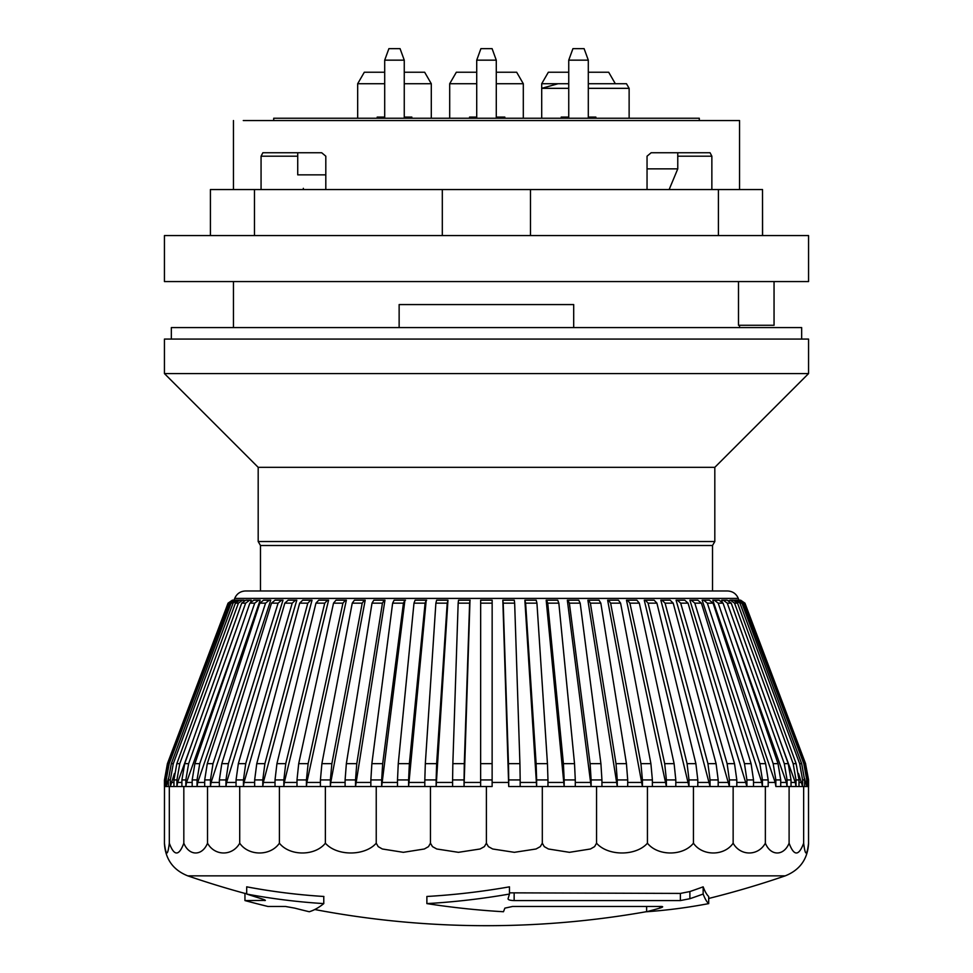 <?xml version="1.0" encoding="UTF-8"?>
<svg xmlns="http://www.w3.org/2000/svg" width="973" height="973" viewBox="0 0 973 973"><rect width="100%" height="100%" fill="white"/><g stroke="black" fill="none" stroke-linecap="round" stroke-linejoin="round"><path stroke-width="1.46" d="M404.257 83.727L431.294 83.727L424.654 72.233L404.257 72.233L404.257 60.156L400.073 48.65L388.896 48.65L384.7 60.156L384.7 118.244L384.676 117.088L377.196 117.088L377.196 118.244M615.325 83.727L608.684 72.233L588.3 72.233L588.3 60.156L584.104 48.65L572.927 48.65L568.743 60.156L568.743 118.244L568.706 117.088L561.226 117.088L561.226 118.244M496.279 83.727L523.304 83.727L516.663 72.233L496.279 72.233L496.279 60.156L492.095 48.65L480.905 48.65L476.721 60.156L476.721 118.244M254.464 235.563L254.464 189.553L210.411 189.553L210.411 235.563M254.464 189.553L442.314 189.553L442.314 235.563M442.314 189.553L530.48 189.553L530.48 235.563M530.48 189.553L718.402 189.553L718.402 235.563M718.402 189.553L762.516 189.553L762.516 235.563M762.516 189.553L762.589 235.563M808.563 235.563L164.437 235.563L164.437 281.574L808.563 281.574L808.563 235.563M303.345 188.336L303.345 189.553M261.068 189.553L261.068 156.191L297.726 156.191M261.068 156.191L262.856 152.749L321.698 152.749L325.809 156.191L325.809 189.553M243.274 120.543L739.553 120.543L739.553 189.553M647.045 189.553L647.045 156.191L651.156 152.749L710.059 152.749L711.859 156.191L711.859 189.553M399.137 327.573L399.137 304.573L573.693 304.573L573.693 327.573M774.058 281.574L774.058 325.274L738.495 325.274L738.495 281.574M325.809 174.848L297.726 174.848L297.726 152.749L321.698 152.749L307.699 152.749M164.437 339.078L808.563 339.078L808.563 373.583L164.437 373.583L164.437 339.078L171.345 339.078L171.345 327.573L801.655 327.573L801.655 339.078M669.57 189.553L669.57 188.531M774.046 325.274L774.046 281.574M712.516 590.976L712.516 545.5L714.814 541.523L714.814 467.332L808.563 373.583M260.484 590.976L260.484 545.5L712.516 545.5M260.484 545.5L258.186 541.523L714.814 541.523M258.186 541.523L258.186 467.332L714.814 467.332M384.7 60.156L404.257 60.156L400.073 48.65M404.257 118.244L404.257 60.156M568.743 60.156L588.3 60.156L584.104 48.65M588.3 118.244L588.3 60.156M496.279 118.244L496.279 60.156L492.095 48.65M476.721 60.156L496.279 60.156M699.295 120.543L699.295 118.244L273.705 118.244L273.705 120.543M669.144 189.553L677.767 168.864L647.045 168.864M677.767 152.749L677.767 168.864M568.743 72.233L548.346 72.233L541.706 83.727L558.028 83.727L541.706 88.336L568.743 88.336M476.721 72.233L456.337 72.233L449.696 83.727L476.721 83.727M449.696 118.244L449.696 83.727M384.7 72.233L364.316 72.233L357.675 83.727L384.7 83.727M357.675 118.244L357.675 83.727M588.3 88.336L629.13 88.336L626.466 83.727L588.3 83.727M568.743 83.727L558.028 83.727M541.706 118.244L541.706 83.727M504.817 118.244L504.817 117.088L496.279 117.088M504.634 118.244L504.634 117.088M504.123 118.244L504.123 117.088M504.075 118.244L504.075 117.088M476.721 117.088L469.558 117.088L469.558 118.244M595.853 118.244L595.853 117.088L588.3 117.088M595.695 118.244L595.695 117.088M595.257 118.244L595.257 117.088M594.479 118.244L594.479 117.088M593.433 118.244L593.433 117.088M593.104 118.244L593.104 117.088M591.572 118.244L591.572 117.088M589.869 118.244L589.869 117.088M567.721 118.244L567.721 117.088M565.97 118.244L565.97 117.088M565.277 118.244L565.277 117.088M411.834 118.244L411.834 117.088L404.257 117.088M411.676 118.244L411.676 117.088M411.226 118.244L411.226 117.088M410.46 118.244L410.46 117.088M409.414 118.244L409.414 117.088M409.086 118.244L409.086 117.088M407.541 118.244L407.541 117.088M405.85 118.244L405.85 117.088M383.703 118.244L383.703 117.088M381.951 118.244L381.951 117.088M381.258 118.244L381.258 117.088M183.581 327.573L171.345 327.573M620.592 603.151L618.439 600.183L608.478 600.183L610.63 603.151L620.592 603.151L650.901 763.671L640.939 763.671L610.63 603.151M617.6 600.183L607.639 600.183L642.423 786.512L642.423 779.932L652.384 779.932L650.901 763.671M640.939 763.671L642.423 779.932M639.334 603.151L636.865 600.183L627.439 600.183L629.908 603.151L639.334 603.151L674.107 763.671L664.693 763.671L629.908 603.151M627.439 600.183L626.478 600.183L666.396 786.512L666.396 779.932L675.809 779.932L674.107 763.671M664.693 763.671L666.396 779.932M656.921 603.151L654.148 600.183L645.33 600.183L648.103 603.151L656.921 603.151L695.89 763.671L687.084 763.671L648.103 603.151M653.078 600.183L644.26 600.183L688.993 786.512L688.993 779.932L697.799 779.932L695.89 763.671M687.084 763.671L688.993 779.932M673.207 603.151L670.154 600.183L662.017 600.183L665.07 603.151L673.207 603.151L716.079 763.671L707.943 763.671L665.07 603.151M668.974 600.183L660.837 600.183L710.047 786.512L710.047 779.932L718.183 779.932L716.079 763.671M707.943 763.671L710.047 779.932M688.069 603.151L684.773 600.183L677.366 600.183L680.674 603.151L688.069 603.151L734.518 763.671L727.123 763.671L680.674 603.151M677.366 600.183L676.089 600.183L729.397 786.512L729.397 779.932L736.804 779.932L734.518 763.671M727.123 763.671L729.397 779.932M701.399 603.151L697.872 600.183L691.268 600.183L694.795 603.151L701.399 603.151L751.083 763.671L744.479 763.671L694.795 603.151M691.268 600.183L689.893 600.183L746.911 786.512L746.911 779.932L753.516 779.932L751.083 763.671M744.479 763.671L746.911 779.932M713.087 603.151L709.366 600.183L703.613 600.183L707.335 603.151L713.087 603.151L765.617 763.671L759.864 763.671L707.335 603.151M703.613 600.183L702.153 600.183L761.786 782.45L762.431 786.512L762.431 779.932L768.184 779.932L765.617 763.671M759.864 763.671L762.431 779.932M723.061 603.151L719.156 600.183L714.291 600.183L718.196 603.151L723.061 603.151L778.035 763.671L773.17 763.671L718.196 603.151M714.291 600.183L712.783 600.183L775.189 782.45L775.858 786.512L775.858 779.932L780.723 779.932L778.035 763.671M773.17 763.671L775.858 779.932M731.234 603.151L727.184 600.183L723.243 600.183L727.293 603.151L731.234 603.151L788.227 763.671L784.287 763.671L727.293 603.151M723.243 600.183L721.674 600.183L722.185 601.618M780.723 779.932L780.723 786.512L787.084 786.512L787.084 779.932L791.025 779.932L791.025 786.512L787.084 786.512L786.391 782.45L732.037 629.349M784.287 763.671L787.084 779.932M791.025 779.932L788.227 763.671M737.534 603.151L733.374 600.183L730.395 600.183L734.554 603.151L737.534 603.151L796.133 763.671L793.153 763.671L734.554 603.151M730.395 600.183L728.923 600.572M796.023 786.512L791.025 786.512L796.023 786.512L796.023 779.932L799.003 779.932L799.003 786.512L796.023 786.512L795.306 782.45L780.322 741.39M793.153 763.671L796.023 779.932M799.003 779.932L796.133 763.671M741.937 603.151L737.692 600.183L735.697 600.183L739.93 603.151L741.937 603.151L801.679 763.671L799.672 763.671L739.93 603.151M735.697 600.183L734.068 600.244M802.603 786.512L799.003 786.512L802.603 786.512L802.603 779.932L804.598 779.932L804.598 786.512L802.603 786.512L798.517 773.462M799.672 763.671L802.603 779.932M804.598 779.932L801.679 763.671M744.381 603.151L739.091 600.183L744.381 603.151L804.817 763.671L803.807 763.671L743.384 603.151M740.575 600.183L744.868 603.151L740.575 600.183L737.425 600.183M806.775 786.512L804.598 786.512L806.775 786.512L806.775 779.932L807.772 779.932L807.772 786.512L806.775 786.512L804.574 778.582M803.807 763.671L806.775 779.932M807.772 779.932L804.817 763.671M646.717 911.737A907.578 691.912 -90 0 0 708.721 903.601A907.578 692.338 -90 0 1 646.631 911.737A927.074 759.232 -90 0 0 659.73 908.137C662.99 907.14 663.501 906.581 661.287 906.471L512.564 906.471L504.865 908.137A927.074 80.467 90 0 1 503.467 911.737A907.578 854.598 -90 0 1 426.879 903.601A899.271 804.026 -90 0 0 509.463 894.041A927.074 80.467 90 0 1 508.052 898.711C508.028 899.83 510.059 900.451 514.145 900.572L680.382 900.572L689.881 898.711A927.074 759.232 -90 0 0 703.151 894.041A899.271 53.856 90 0 0 708.685 903.601L708.721 898.456A920.178 920.178 0 0 0 785.26 875.846L187.74 875.846L785.26 875.846C799.648 870.093 807.408 859.487 808.551 844.029L808.502 779.932L805.547 763.671L744.941 603.151L740.635 600.183M808.502 786.512L807.772 786.512L808.502 786.512L807.76 782.45M805.535 763.671L808.563 779.932L805.535 763.671M232.365 600.183L228.059 603.151L232.365 600.183L234.104 600.183M228.12 603.151L167.405 763.671L164.486 779.932L167.453 763.671M229.604 603.151L233.885 600.183L228.606 603.151L229.604 603.151L169.168 763.671L168.171 763.671L228.606 603.151M166.201 779.932L166.201 786.512L165.203 786.512L165.203 779.932L166.201 779.932L169.168 763.671M168.171 763.671L165.203 779.932M233.034 603.151L237.266 600.183L235.284 600.183L231.039 603.151L233.034 603.151L173.279 763.671L171.297 763.671L231.039 603.151M170.36 779.932L170.36 786.512L168.365 786.512L168.365 779.932L170.36 779.932L173.279 763.671M171.297 763.671L168.365 779.932M238.397 603.151L242.557 600.183L239.577 600.183L235.417 603.151L238.397 603.151L179.786 763.671L176.818 763.671L235.417 603.151M176.916 779.932L176.916 786.512L173.948 786.512L173.948 779.932L176.916 779.932L179.786 763.671M176.818 763.671L173.948 779.932M245.646 603.151L249.684 600.183L245.755 600.183L241.705 603.151L245.646 603.151L188.628 763.671L184.7 763.671L241.705 603.151M185.831 779.932L185.831 786.512L181.902 786.512L181.902 779.932L185.831 779.932L188.628 763.671M184.7 763.671L181.902 779.932M254.719 603.151L258.623 600.183L253.771 600.183L249.866 603.151L254.719 603.151L199.733 763.671L194.88 763.671L249.866 603.151M197.045 779.932L197.045 786.512L192.18 786.512L192.18 779.932L197.045 779.932L199.733 763.671M194.88 763.671L192.18 779.932M265.568 603.151L269.302 600.183L263.549 600.183L259.815 603.151L265.568 603.151L213.014 763.671L207.273 763.671L259.815 603.151M210.448 779.932L210.448 786.512L204.695 786.512L204.695 779.932L210.448 779.932L213.014 763.671M207.273 763.671L204.695 779.932M278.096 603.151L281.623 600.183L275.031 600.183L271.503 603.151L278.096 603.151L228.387 763.671L221.795 763.671L271.503 603.151M225.955 779.932L225.955 786.512L219.363 786.512L219.363 779.932L225.955 779.932L228.387 763.671M221.795 763.671L219.363 779.932M292.204 603.151L295.512 600.183L288.117 600.183L284.821 603.151L292.204 603.151L245.719 763.671L238.336 763.671L284.821 603.151M243.445 779.932L243.445 786.512L236.062 786.512L236.062 779.932L243.445 779.932L245.719 763.671M238.336 763.671L236.062 779.932M307.796 603.151L310.849 600.183L302.712 600.183L299.672 603.151L307.796 603.151L264.887 763.671L256.763 763.671L299.672 603.151M262.783 779.932L262.783 786.512L254.658 786.512L254.658 779.932L262.783 779.932L264.887 763.671M256.763 763.671L254.658 779.932M324.751 603.151L327.524 600.183L318.718 600.183L315.945 603.151L324.751 603.151L285.746 763.671L276.928 763.671L315.945 603.151M283.836 779.932L283.836 786.512L275.018 786.512L275.018 779.932L283.836 779.932L285.746 763.671M276.928 763.671L275.018 779.932M342.934 603.151L345.403 600.183L335.989 600.183L333.52 603.151L342.934 603.151L308.125 763.671L298.699 763.671L333.52 603.151M306.422 779.932L306.422 786.512L296.996 786.512L296.996 779.932L306.422 779.932L308.125 763.671M298.699 763.671L296.996 779.932M362.211 603.151L364.364 600.183L354.403 600.183L352.25 603.151L362.211 603.151L331.866 763.671L321.905 763.671L352.25 603.151M330.37 779.932L330.37 786.512L320.421 786.512L320.421 779.932L330.37 779.932L331.866 763.671M321.905 763.671L320.421 779.932M382.438 603.151L384.25 600.183L373.827 600.183L372.014 603.151L382.438 603.151L356.775 763.671L346.352 763.671L372.014 603.151M355.522 779.932L355.522 786.512L345.099 786.512L345.099 779.932L355.522 779.932L356.775 763.671M346.352 763.671L345.099 779.932M403.442 603.151L404.926 600.183L394.114 600.183L392.642 603.151L403.442 603.151L382.681 763.671L371.868 763.671L392.642 603.151M381.659 779.932L381.659 786.512L370.859 786.512L370.859 779.932L381.659 779.932L382.681 763.671M371.868 763.671L370.859 779.932M425.092 603.151L426.21 600.183L415.094 600.183L413.987 603.151L425.092 603.151L409.365 763.671L398.261 763.671L413.987 603.151M408.599 779.932L408.599 786.512L397.495 786.512L397.495 779.932L408.599 779.932L409.365 763.671M398.261 763.671L397.495 779.932M447.203 603.151L447.957 600.183L436.634 600.183L435.88 603.151L447.203 603.151L436.646 763.671L425.323 763.671L435.88 603.151M436.135 779.932L436.135 786.512L424.812 786.512L424.812 779.932L436.135 779.932L436.646 763.671M425.323 763.671L424.812 779.932M469.618 603.151L469.995 600.183L458.538 600.183L458.161 603.151L469.618 603.151L464.303 763.671L452.846 763.671L458.161 603.151M464.048 779.932L464.048 786.512L452.591 786.512L452.591 779.932L464.048 779.932L464.303 763.671M452.846 763.671L452.591 779.932M492.156 603.151L492.156 600.183L480.662 600.183L480.662 603.151L492.156 603.151L492.131 763.671L480.638 763.671L480.662 603.151M492.131 779.932L492.131 786.512L480.638 786.512L480.638 779.932L492.131 779.932L492.131 763.671M480.638 763.671L480.638 779.932M514.656 603.151L514.279 600.183L502.822 600.183L503.199 603.151L514.656 603.151L519.923 763.671L508.465 763.671L503.199 603.151M502.822 600.183L508.721 786.512L508.721 779.932L520.178 779.932L519.923 763.671M508.465 763.671L508.721 779.932M536.938 603.151L536.196 600.183L524.861 600.183L525.615 603.151L536.938 603.151L547.446 763.671L536.123 763.671L525.615 603.151M524.861 600.183L536.634 786.512L536.634 779.932L547.969 779.932L547.446 763.671M536.123 763.671L536.634 779.932M558.843 603.151L557.724 600.183L546.619 600.183L547.726 603.151L558.843 603.151L574.52 763.671L563.403 763.671L547.726 603.151M557.298 600.183L546.181 600.183L564.17 786.512L564.17 779.932L575.286 779.932L574.52 763.671M563.403 763.671L564.17 779.932M580.188 603.151L578.716 600.183L567.904 600.183L569.375 603.151L580.188 603.151L600.913 763.671L590.1 763.671L569.375 603.151M578.144 600.183L567.332 600.183L591.122 786.512L591.122 779.932L601.934 779.932L600.913 763.671M590.1 763.671L591.122 779.932M600.827 603.151L599.003 600.183L588.58 600.183L590.392 603.151L600.827 603.151L626.442 763.671L616.018 763.671L590.392 603.151M598.298 600.183L587.874 600.183L617.271 786.512L617.271 779.932L627.694 779.932L626.442 763.671M616.018 763.671L617.271 779.932M575.286 779.932L575.286 786.512L508.721 786.512M547.969 779.932L547.969 786.512L564.17 786.512M601.934 779.932L601.934 786.512L575.286 786.512L591.122 786.512M520.178 779.932L520.178 786.512L536.634 786.512M627.694 779.932L627.694 786.512L601.934 786.512L617.271 786.512M652.384 779.932L652.384 786.512L627.694 786.512L642.423 786.512M675.809 779.932L675.809 786.512L652.384 786.512L666.396 786.512M697.799 779.932L697.799 786.512L675.809 786.512L688.993 786.512M718.183 779.932L718.183 786.512L697.799 786.512L710.047 786.512M736.804 779.932L736.804 786.512L718.183 786.512L729.397 786.512M753.516 779.932L753.516 786.512L736.804 786.512L746.911 786.512M768.184 779.932L768.184 786.512L753.516 786.512L762.431 786.512M787.084 786.512L775.858 786.512M164.486 779.932L164.437 843.202C166.067 856.24 167.684 856.24 169.314 843.202C174.143 856.24 178.983 856.24 183.824 843.202C189.151 856.24 202.202 856.24 207.529 843.202C214.753 856.24 232.486 856.24 239.711 843.202C248.626 856.24 270.482 856.24 279.397 843.202C289.723 856.24 315.045 856.24 325.371 843.202C336.792 856.24 364.814 856.24 376.235 843.202L378.205 846.632L382.34 848.991L403.345 852.324L424.362 848.991L428.497 846.632L430.455 843.202L432.486 846.632L436.755 848.991L458.429 852.324L480.09 848.991L484.359 846.632L486.391 843.202L486.391 786.512M165.228 782.45L164.486 786.512L165.203 786.512L164.486 786.512M233.885 600.183L235.551 600.183M168.39 778.619L166.201 786.512L168.365 786.512L166.201 786.512M237.266 600.183L238.896 600.244M236.926 600.183L238.92 600.183M174.41 773.511L170.36 786.512L173.948 786.512L170.36 786.512M242.557 600.183L244.028 600.56M241.195 600.183L244.162 600.183M192.192 742.569L177.633 782.45L176.916 786.512L181.902 786.512L176.916 786.512M249.684 600.183L251.265 600.183L250.754 601.594M247.324 600.183L251.265 600.183M240.647 630.078L186.536 782.45L185.831 786.512L192.18 786.512L185.831 786.512M258.623 600.183L260.144 600.183L197.714 782.45L197.045 786.512L204.695 786.512L197.045 786.512M255.279 600.183L260.144 600.183M269.302 600.183L270.749 600.183L211.092 782.45L210.448 786.512L219.363 786.512L210.448 786.512M281.623 600.183L282.997 600.183L226.563 782.45L225.955 786.512L236.062 786.512L225.955 786.512M276.405 600.183L282.997 600.183M295.512 600.183L296.789 600.183L244.016 782.45L243.445 786.512L254.658 786.512L243.445 786.512M310.849 600.183L312.029 600.183L263.318 782.45L262.783 786.512L275.018 786.512L262.783 786.512M303.904 600.183L312.029 600.183M327.524 600.183L328.594 600.183L284.311 782.45L283.836 786.512L296.996 786.512L283.836 786.512M345.403 600.183L346.364 600.183L306.848 782.45L306.422 786.512L320.421 786.512L306.422 786.512M336.95 600.183L346.364 600.183M364.364 600.183L365.203 600.183L330.747 782.45L330.37 786.512L345.099 786.512L330.37 786.512M355.242 600.183L365.203 600.183M384.25 600.183L384.967 600.183L355.522 786.512L370.859 786.512L355.522 786.512M374.544 600.183L384.967 600.183M404.926 600.183L381.659 786.512L397.495 786.512L381.659 786.512M394.685 600.183L405.498 600.183M426.21 600.183L408.599 786.512L424.812 786.512L408.599 786.512M415.532 600.183L426.648 600.183M447.957 600.183L436.135 786.512L452.591 786.512L436.135 786.512M469.995 600.183L464.048 786.512L480.638 786.512L464.048 786.512M458.684 600.183L470.141 600.183M480.662 600.183L492.156 600.183L492.131 786.512M430.455 786.512L430.455 843.202M265.361 900.414L244.953 900.572L244.953 893.421A920.178 920.178 0 0 1 187.74 875.846C173.352 870.093 165.592 859.487 164.449 844.029L164.437 843.202M808.563 843.202C806.921 856.24 805.291 856.24 803.649 843.202C798.797 856.24 793.944 856.24 789.103 843.202C783.764 856.24 770.689 856.24 765.362 843.202C758.125 856.24 740.368 856.24 733.143 843.202C724.228 856.24 702.348 856.24 693.433 843.202C683.095 856.24 657.76 856.24 647.434 843.202C636.001 856.24 607.967 856.24 596.546 843.202L594.576 846.632L590.441 848.991L569.424 852.324L548.407 848.991L544.272 846.632L542.314 843.202L540.283 846.632L536.026 848.991L514.352 852.324L492.679 848.991L488.41 846.632L486.391 843.202M376.235 786.512L376.235 843.202M325.371 786.512L325.371 843.202M279.397 786.512L279.397 843.202M239.711 786.512L239.711 843.202M207.529 786.512L207.529 843.202M183.824 786.512L183.824 843.202M169.314 786.512L169.314 843.202M803.649 786.512L803.649 843.202M789.103 786.512L789.103 843.202M765.362 786.512L765.362 843.202M733.143 786.512L733.143 843.202M693.433 786.512L693.433 843.202M647.434 786.512L647.434 843.202M596.546 786.512L596.546 843.202M542.314 786.512L542.314 843.202M264.802 899.976L264.802 900.572C266.055 900.451 264.911 899.83 261.384 898.711A927.074 840.356 -90 0 1 246.692 894.041A899.271 750.463 -90 0 0 323.778 903.601A907.578 162.041 90 0 1 309.256 911.737A927.074 840.356 -90 0 1 294.758 908.137L285.503 906.471L267.964 906.471A927.074 927.074 0 0 1 244.953 900.572M309.317 911.737A907.578 162.686 90 0 0 314.814 909.536M662.674 906.787L661.287 906.471M509.463 892.837L680.382 893.421L689.881 891.548A920.178 753.576 -90 0 0 703.151 886.841A892.156 53.43 90 0 0 708.685 896.474L708.685 903.601M703.151 894.041L703.151 886.841M646.631 911.737L646.631 906.471M323.887 896.474A892.156 744.88 -90 0 1 246.777 886.841M244.953 893.421L246.692 893.421M509.463 894.041L509.463 886.841A892.156 797.665 -90 0 1 426.879 896.474L426.879 903.601M323.778 903.601L323.778 896.474A892.156 744.527 -90 0 1 246.692 886.841L246.692 894.041M738.3 598.419L234.7 598.419C236.755 593.712 240.343 591.231 245.464 590.976L727.536 590.976C732.657 591.231 736.245 593.712 738.3 598.419L738.957 600.183M270.263 156.191L261.141 156.191M677.767 156.191L711.859 156.191M567.587 118.244L567.587 117.088M383.557 118.244L383.557 117.088M166.942 782.45L168.365 782.45M171.09 782.45L173.948 782.45M177.633 782.45L181.902 782.45M186.536 782.45L192.18 782.45M197.714 782.45L204.695 782.45M211.092 782.45L219.363 782.45M226.563 782.45L236.062 782.45M244.016 782.45L254.658 782.45M263.318 782.45L275.018 782.45M284.311 782.45L296.996 782.45M306.848 782.45L320.421 782.45M330.747 782.45L345.099 782.45M355.838 782.45L370.859 782.45M381.915 782.45L397.495 782.45M408.794 782.45L424.812 782.45M436.257 782.45L452.591 782.45M464.109 782.45L480.613 782.45M492.131 782.45L508.66 782.45M520.178 782.45L536.512 782.45M547.969 782.45L563.987 782.45M575.286 782.45L590.866 782.45M601.934 782.45L616.955 782.45M627.694 782.45L642.058 782.45M652.384 782.45L665.97 782.45M675.809 782.45L688.507 782.45M697.799 782.45L709.524 782.45M718.183 782.45L728.838 782.45M736.804 782.45L746.303 782.45M753.516 782.45L761.786 782.45M768.184 782.45L775.189 782.45M780.723 782.45L786.391 782.45M791.025 782.45L795.306 782.45M799.003 782.45L801.861 782.45M804.598 782.45L806.033 782.45M680.382 900.572L680.382 893.421M689.881 898.711L689.881 891.548M659.73 908.137L659.73 906.471M514.145 900.572L514.145 893.421M233.447 189.553L233.447 120.543M739.553 327.573L739.553 325.274M233.447 327.573L233.447 281.574M258.186 467.332L164.437 373.583M523.304 118.244L523.304 83.727M431.294 118.244L431.294 83.727M629.13 118.244L629.13 88.336M744.941 603.151L805.595 763.671M228.059 603.151L167.405 763.671M808.563 786.512L808.563 779.932M164.437 786.512L164.437 779.932M234.7 598.419L234.043 600.183M314.753 909.524A920.178 920.178 0 0 0 646.631 911.652"/></g></svg>

